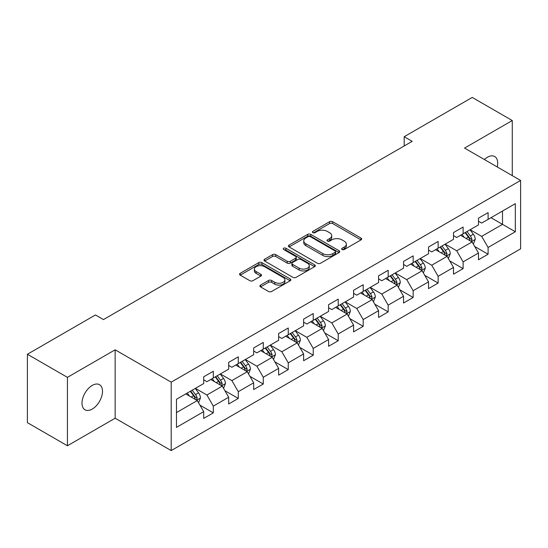 <?xml version="1.0" encoding="UTF-8"?>
<svg xmlns="http://www.w3.org/2000/svg" width="548" height="548" viewBox="0 0 548 548"><rect width="100%" height="100%" fill="white"/><g stroke="black" fill="none" stroke-linecap="round" stroke-linejoin="round"><path stroke-width="0.82" d="M342.103 249.525A1.555 0.897 0 0 0 344.302 249.525L361.002 239.887A2.226 1.281 0 0 0 361.653 238.976A2.226 1.281 0 0 0 361.002 238.072L332.711 221.734A2.226 1.281 0 0 0 329.567 221.734L312.867 231.379A1.555 0.897 0 0 0 312.408 232.016A1.555 0.897 0 0 0 312.867 232.647A1.555 0.897 0 0 0 315.066 232.647L317.224 231.4A7.11 4.11 0 0 1 327.286 231.4L329.643 232.763A7.11 4.11 0 0 1 331.725 235.667A7.11 4.11 0 0 1 329.643 238.572L327.485 239.819A1.555 0.897 0 0 0 327.026 240.456A1.555 0.897 0 0 0 327.485 241.086A1.555 0.897 0 0 0 329.684 241.086L331.841 239.839A7.11 4.11 0 0 1 341.904 239.839L344.26 241.202A7.11 4.11 0 0 1 346.343 244.107A7.11 4.11 0 0 1 344.26 247.011L342.103 248.258A1.555 0.897 0 0 0 341.644 248.895A1.555 0.897 0 0 0 342.103 249.525L342.103 248.258M92.256 409.068A14.495 8.371 120 0 0 101.723 396.3A14.495 8.371 120 0 0 99.496 384.682A14.495 8.371 120 0 0 92.256 385.402A14.495 8.371 120 0 0 82.782 398.177A14.495 8.371 120 0 0 85.008 409.788A14.495 8.371 120 0 0 92.256 409.068M497.235 166.948A14.495 8.371 120 0 0 494.7 156.516A14.495 8.371 120 0 0 487.453 157.235A14.495 8.371 120 0 0 484.398 159.537M260.567 285.076A2.226 1.281 0 0 0 259.91 285.988A2.226 1.281 0 0 0 260.567 286.892L268.499 291.474A2.226 1.281 0 0 0 271.644 291.474L290.193 280.768A2.226 1.281 0 0 0 290.844 279.857A2.226 1.281 0 0 0 290.193 278.953L261.903 262.615A2.226 1.281 0 0 0 258.759 262.615L240.209 273.322A2.226 1.281 0 0 0 239.558 274.233A2.226 1.281 0 0 0 240.209 275.137L249.799 280.679A2.226 1.281 0 0 0 252.943 280.679L260.875 276.096A2.226 1.281 0 0 0 261.526 275.185A2.226 1.281 0 0 0 260.875 274.281L256.122 271.534A5.946 3.432 0 0 1 254.382 269.102A5.946 3.432 0 0 1 258.053 265.931A5.946 3.432 0 0 1 264.533 266.677L283.158 277.432A5.946 3.432 0 0 1 284.898 279.857A5.946 3.432 0 0 1 281.227 283.028A5.946 3.432 0 0 1 274.747 282.289L271.644 280.494A2.226 1.281 0 0 0 268.499 280.494L260.567 285.076L260.567 286.892M115.148 349.809L67.431 377.36L27.4 354.248L27.4 422.659L67.431 445.771L115.148 418.22L171.195 450.579L171.195 382.168L115.148 349.809L115.148 418.22M512.27 175.634L512.27 120.533L464.553 148.083L520.6 180.443L171.195 382.168M512.27 120.533L472.239 97.421L404.184 136.712L404.184 145.953M27.4 354.248L95.455 314.956L103.462 319.58L412.192 141.336L404.184 136.712M317.381 263.252A2.226 1.281 0 0 0 320.525 263.252L339.075 252.546A2.226 1.281 0 0 0 339.726 251.635A2.226 1.281 0 0 0 339.075 250.731L310.785 234.393A2.226 1.281 0 0 0 307.64 234.393L289.091 245.1A2.226 1.281 0 0 0 288.44 246.011A2.226 1.281 0 0 0 289.091 246.915L317.381 263.252M284.289 249.861A1.555 0.897 0 0 1 285.871 250.08L314.607 266.671L296.084 277.363A2.226 1.281 0 0 1 292.94 277.363L264.65 261.026L264.65 259.211A2.226 1.281 0 0 0 263.999 260.122A2.226 1.281 0 0 0 264.65 261.026M264.65 259.211L272.589 254.628A2.226 1.281 0 0 1 275.733 254.628L287.207 261.259A2.226 1.281 0 0 0 290.351 261.259L295.612 258.218A2.226 1.281 0 0 0 296.263 257.307A2.226 1.281 0 0 0 295.612 256.402L283.672 249.504A1.555 0.897 0 0 1 283.213 248.867A1.555 0.897 0 0 1 284.172 248.039A1.555 0.897 0 0 1 285.871 248.237L314.634 264.842A2.226 1.281 0 0 1 315.285 265.746A2.226 1.281 0 0 1 314.634 266.657L314.634 264.842M171.195 450.579L520.6 248.854L520.6 180.443M199.938 405.143L213.309 412.863L213.309 406.109L228.68 397.238L228.68 403.986L238.291 398.437L238.291 391.69L253.662 382.812L253.662 389.566L263.273 384.018L263.273 377.264L278.644 368.393L278.644 375.14L288.255 369.592L288.255 362.845L303.626 353.967L303.626 360.721L313.23 355.173L313.23 348.425L328.601 339.548L328.601 346.295L338.212 340.746L338.212 333.999L353.583 325.128L353.583 331.876L363.194 326.327L363.194 319.58L378.565 310.702L378.565 317.45L388.176 311.908L388.176 305.154L403.547 296.283L403.547 303.03L413.151 297.482L413.151 290.735L428.522 281.857L428.522 288.604L438.133 283.063L438.133 276.308L453.504 267.438L453.504 274.185L463.115 268.636L463.115 261.889L478.486 253.012L478.486 259.766L488.097 254.217L488.097 247.47L515.319 231.749L515.319 203.644L502.502 211.042L502.502 224.351L515.319 231.749M213.309 412.863L203.705 418.405L203.705 411.658L176.483 427.378L176.483 399.273L203.705 383.552L203.705 376.805L213.309 371.256L213.309 378.004L228.68 369.133L228.68 362.379L238.291 356.837L238.291 363.584L253.662 354.707L253.662 347.959L263.273 342.411L263.273 349.165L278.644 340.287L278.644 333.54L288.255 327.992L288.255 334.739L303.626 325.861L303.626 319.114L313.23 313.566L313.23 320.32L328.601 311.442L328.601 304.695L338.212 299.146L338.212 305.894L353.583 297.023L353.583 290.269L363.194 284.727L363.194 291.474L378.565 282.597L378.565 275.85L388.176 270.301L388.176 277.048L403.547 268.178L403.547 261.423L413.151 255.882L413.151 262.629L428.522 253.751L428.522 247.004L438.133 241.456L438.133 248.203L453.504 239.332L453.504 232.585L463.115 227.036L463.115 233.784L478.486 224.906L478.486 218.159L488.097 212.61L488.097 219.364L515.319 203.644M210.747 379.483L222.276 386.141L206.904 395.019L195.376 388.361M203.705 379.853L206.904 381.703L213.309 378.004M206.904 395.019L213.309 406.109M222.276 386.141L228.68 397.238M235.729 365.064L247.258 371.722L231.886 380.593L220.358 373.942M228.68 365.434L231.886 367.283L238.291 363.584M231.886 380.593L238.291 391.69M247.258 371.722L253.662 382.812M260.711 350.638L272.24 357.296L256.868 366.174L245.34 359.515M253.662 351.008L256.868 352.857L263.273 349.165M256.868 366.174L263.273 377.264M272.24 357.296L278.644 368.393M285.686 336.219L297.221 342.877L281.843 351.748L270.315 345.096M278.644 336.588L281.843 338.438L288.255 334.739M281.843 351.748L288.255 362.845M297.221 342.877L303.626 353.967M310.668 321.799L322.197 328.451L306.825 337.328L295.297 330.67M303.626 322.169L306.825 324.019L313.23 320.32M306.825 337.328L313.23 348.425M322.197 328.451L328.601 339.548M335.65 307.373L347.179 314.031L331.807 322.909L320.279 316.251M328.601 307.743L331.807 309.593L338.212 305.894M331.807 322.909L338.212 333.999M347.179 314.031L353.583 325.128M360.632 292.954L372.161 299.612L356.789 308.483L345.261 301.825M353.583 293.324L356.789 295.173L363.194 291.474M356.789 308.483L363.194 319.58M372.161 299.612L378.565 310.702M385.607 278.528L397.142 285.186L381.764 294.064L370.236 287.405M378.565 278.898L381.764 280.747L388.176 277.048M381.764 294.064L388.176 305.154M397.142 285.186L403.547 296.283M410.589 264.109L422.118 270.767L406.746 279.638L395.218 272.986M403.547 264.479L406.746 266.328L413.151 262.629M406.746 279.638L413.151 290.735M422.118 270.767L428.522 281.857M435.571 249.683L447.1 256.341L431.728 265.218L420.2 258.56M428.522 250.052L431.728 251.902L438.133 248.203M431.728 265.218L438.133 276.308M447.1 256.341L453.504 267.438M460.553 235.263L472.081 241.921L456.71 250.792L445.182 244.141M453.504 235.633L456.71 237.483L463.115 233.784M456.71 250.792L463.115 261.889M472.081 241.921L478.486 253.012M490.974 217.7L502.502 224.351L481.685 236.373L470.157 229.715M478.486 221.214L481.685 223.057L488.097 219.364M481.685 236.373L488.097 247.47M67.431 377.36L67.431 445.771M176.483 412.582L197.301 400.567L185.765 393.909M197.301 400.567L203.705 411.658M474.726 246.497L488.097 254.217M449.744 260.916L463.115 268.636M424.762 275.343L438.133 283.063M399.78 289.762L413.151 297.482M374.805 304.188L388.176 311.908M349.823 318.607L363.194 326.327M324.841 333.026L338.212 340.746M299.859 347.453L313.23 355.173M274.884 361.872L288.255 369.592M249.902 376.298L263.273 384.018M224.92 390.717L238.291 398.437M342.719 249.744L344.26 248.861A7.11 4.11 0 0 0 346.343 245.956L346.343 244.107M331.725 235.667L331.725 237.517A7.11 4.11 0 0 1 329.643 240.421L328.101 241.305M360.974 239.901L332.711 223.584A2.226 1.281 0 0 0 329.567 223.584L313.49 232.866M339.048 252.56L310.785 236.243A2.226 1.281 0 0 0 307.64 236.243L289.125 246.936M335.143 252.272A1.555 0.897 0 0 0 335.602 251.635A1.555 0.897 0 0 0 335.143 251.005L310.312 236.661A1.555 0.897 0 0 0 308.113 236.661L305.832 237.983A7.11 4.11 0 0 0 303.75 240.88A7.11 4.11 0 0 0 305.832 243.785L322.806 253.587A7.11 4.11 0 0 0 332.869 253.587L335.143 252.272L335.143 254.121A1.555 0.897 0 0 0 335.602 253.484L335.602 251.635M303.75 240.88L303.75 242.73A7.11 4.11 0 0 0 305.832 245.634L305.832 243.785M335.143 254.121L332.869 255.436A7.11 4.11 0 0 1 322.806 255.436L305.832 245.634M264.677 261.047L272.589 256.478L272.589 254.628M296.263 257.307L296.263 259.156A2.226 1.281 0 0 1 295.612 260.067L290.351 263.102A2.226 1.281 0 0 1 287.207 263.102L275.733 256.478A2.226 1.281 0 0 0 272.589 256.478M299.112 268.13A5.946 3.432 0 0 0 305.592 268.876A5.946 3.432 0 0 0 309.264 265.705A5.946 3.432 0 0 0 307.524 263.273L300.962 259.485A2.226 1.281 0 0 0 297.817 259.485L292.55 262.526A2.226 1.281 0 0 0 291.899 263.437A2.226 1.281 0 0 0 292.55 264.341L299.112 268.13L299.112 269.979A5.946 3.432 0 0 0 305.592 270.726A5.946 3.432 0 0 0 309.264 267.554L309.264 265.705M291.899 263.437L291.899 265.28A2.226 1.281 0 0 0 292.55 266.191L292.55 264.341M299.112 269.979L292.55 266.191M284.898 279.857L284.898 281.706A5.946 3.432 0 0 1 281.227 284.878A5.946 3.432 0 0 1 274.747 284.138L271.644 282.343A2.226 1.281 0 0 0 268.499 282.343L260.595 286.905M254.382 269.102L254.382 270.952A5.946 3.432 0 0 0 256.122 273.384L256.122 271.534M260.848 276.11L256.122 273.384M290.166 280.781L261.903 264.465A2.226 1.281 0 0 0 258.759 264.465L240.236 275.158M473.349 244.113L475.253 239.312A6.001 3.466 -120 0 0 473.335 234.202L470.033 229.79M464.266 237.407L462.026 234.414M471.15 241.38L472.013 239.565A6.001 3.466 -120 0 0 470.294 235.962L466.985 231.544M465.485 232.414L469.15 237.311A3.055 1.767 60 0 1 469.705 238.236L472.013 239.565M465.067 232.653L468.369 237.072A6.001 3.466 60 0 1 470.088 240.675M448.367 258.533L450.271 253.738A6.001 3.466 -120 0 0 448.353 248.628L445.051 244.209M439.291 251.833L437.044 248.833M446.175 255.806L447.031 253.991A6.001 3.466 -120 0 0 445.312 250.381L442.01 245.97M440.503 246.84L444.168 251.731A3.055 1.767 60 0 1 444.729 252.662L447.031 253.991M440.085 247.08L443.394 251.491A6.001 3.466 60 0 1 445.106 255.101M423.385 272.959L425.289 268.157A6.001 3.466 -120 0 0 423.378 263.047L420.069 258.635M414.309 266.253L412.062 263.259M421.193 270.226L422.049 268.41A6.001 3.466 -120 0 0 420.33 264.8L417.028 260.389M415.521 261.259L419.193 266.157A3.055 1.767 60 0 1 419.747 267.082L422.049 268.41M415.103 261.499L418.412 265.91A6.001 3.466 60 0 1 420.131 269.52M398.403 287.378L400.307 282.576A6.001 3.466 -120 0 0 398.396 277.466L395.087 273.055M389.327 280.679L387.08 277.678M396.211 284.652L397.067 282.837A6.001 3.466 -120 0 0 395.355 279.227L392.046 274.815M390.546 275.678L394.211 280.576A3.055 1.767 60 0 1 394.765 281.508L397.067 282.837M390.128 275.925L393.43 280.336A6.001 3.466 60 0 1 395.149 283.946M373.428 301.797L375.332 297.002A6.001 3.466 -120 0 0 373.414 291.892L370.112 287.481M364.345 295.098L362.105 292.105M371.229 299.071L372.092 297.256A6.001 3.466 -120 0 0 370.373 293.646L367.064 289.234M365.564 290.104L369.229 294.995A3.055 1.767 60 0 1 369.784 295.927L372.092 297.256M365.146 290.344L368.448 294.756A6.001 3.466 60 0 1 370.167 298.365M348.446 316.223L350.35 311.422A6.001 3.466 -120 0 0 348.432 306.311L345.13 301.9M339.37 309.524L337.123 306.524M346.254 313.497L347.11 311.682A6.001 3.466 -120 0 0 345.391 308.072L342.089 303.661M340.582 304.524L344.247 309.421A3.055 1.767 60 0 1 344.808 310.346L347.11 311.682M340.164 304.77L343.473 309.182A6.001 3.466 60 0 1 345.185 312.792M323.464 330.643L325.368 325.848A6.001 3.466 -120 0 0 323.457 320.738L320.148 316.326M314.388 323.943L312.141 320.943M321.272 327.916L322.128 326.101A6.001 3.466 -120 0 0 320.409 322.491L317.107 318.08M315.6 318.95L319.272 323.841A3.055 1.767 60 0 1 319.827 324.772L322.128 326.101M315.182 319.189L318.491 323.601A6.001 3.466 60 0 1 320.21 327.211M298.482 345.069L300.386 340.267A6.001 3.466 -120 0 0 298.475 335.157L295.166 330.745M289.406 338.363L287.159 335.369M296.29 342.342L297.146 340.527A6.001 3.466 -120 0 0 295.434 336.917L292.125 332.506M290.625 333.369L294.29 338.267A3.055 1.767 60 0 1 294.845 339.191L297.146 340.527M290.207 333.609L293.509 338.027A6.001 3.466 60 0 1 295.228 341.63M273.507 359.488L275.411 354.693A6.001 3.466 -120 0 0 273.493 349.583L270.191 345.172M264.424 352.789L262.184 349.788M271.308 356.762L272.171 354.946A6.001 3.466 -120 0 0 270.452 351.337L267.143 346.925M265.643 347.795L269.308 352.686A3.055 1.767 60 0 1 269.863 353.618L272.171 354.946M265.225 348.035L268.527 352.446A6.001 3.466 60 0 1 270.246 356.056M248.525 373.914L250.429 369.112A6.001 3.466 -120 0 0 248.511 364.002L245.209 359.591M239.449 367.208L237.202 364.215M246.333 371.181L247.189 369.366A6.001 3.466 -120 0 0 245.47 365.756L242.168 361.344M240.661 362.214L244.326 367.112A3.055 1.767 60 0 1 244.888 368.037L247.189 369.366M240.243 362.454L243.552 366.865A6.001 3.466 60 0 1 245.264 370.475M223.543 388.333L225.447 383.531A6.001 3.466 -120 0 0 223.536 378.421L220.228 374.01M214.467 381.634L212.22 378.634M221.351 385.607L222.207 383.792A6.001 3.466 -120 0 0 220.488 380.182L217.186 375.77M215.679 376.64L219.351 381.531A3.055 1.767 60 0 1 219.906 382.463L222.207 383.792M215.261 376.88L218.57 381.292A6.001 3.466 60 0 1 220.289 384.901M198.561 402.753L200.465 397.958A6.001 3.466 -120 0 0 198.554 392.848L195.246 388.436M189.485 396.053L187.238 393.06M196.369 400.026L197.225 398.211A6.001 3.466 -120 0 0 195.513 394.601L192.204 390.19M190.704 391.06L194.369 395.951A3.055 1.767 60 0 1 194.924 396.882L197.225 398.211M190.286 391.299L193.588 395.711A6.001 3.466 60 0 1 195.307 399.321M344.26 248.861L344.26 247.011M327.485 241.086L327.485 239.819M329.643 240.421L329.643 238.572M312.867 232.647L312.867 231.379M329.567 223.584L329.567 221.734M332.711 223.584L332.711 221.734M361.002 239.887L361.002 238.072M289.091 246.915L289.091 245.1M307.64 236.243L307.64 234.393M310.785 236.243L310.785 234.393M339.075 252.546L339.075 250.731M322.806 255.436L322.806 253.587M332.869 255.436L332.869 253.587M275.733 256.478L275.733 254.628M287.207 263.102L287.207 261.259M290.351 263.102L290.351 261.259M295.612 260.067L295.612 258.218M285.871 250.08L285.871 248.237M268.499 282.343L268.499 280.494M271.644 282.343L271.644 280.494M274.747 284.138L274.747 282.289M260.875 276.096L260.875 274.281M240.209 275.137L240.209 273.322M258.759 264.465L258.759 262.615M261.903 264.465L261.903 262.615M290.193 280.768L290.193 278.953M471.486 241.579L475.212 239.428M470.294 235.962L473.335 234.202M466.026 238.421L468.369 237.072M446.51 255.998L450.23 253.847M445.312 250.381L448.353 248.628M441.044 252.847L443.394 251.491M421.528 270.424L425.248 268.273M420.33 264.8L423.378 263.047M416.062 267.266L418.412 265.91M396.547 284.844L400.273 282.693M395.355 279.227L398.396 277.466M391.087 281.693L393.43 280.336M371.565 299.27L375.291 297.119M370.373 293.646L373.414 291.892M366.105 296.112L368.448 294.756M346.589 313.689L350.309 311.538M345.391 308.072L348.432 306.311M341.123 310.531L343.473 309.182M321.608 328.108L325.327 325.964M320.409 322.491L323.457 320.738M316.141 324.957L318.491 323.601M296.626 342.534L300.352 340.383M295.434 336.917L298.475 335.157M291.159 339.376L293.509 338.027M271.644 356.954L275.37 354.809M270.452 351.337L273.493 349.583M266.184 353.803L268.527 352.446M246.669 371.38L250.388 369.229M245.47 365.756L248.511 364.002M241.202 368.222L243.552 366.865M221.687 385.799L225.406 383.648M220.488 380.182L223.536 378.421M216.22 382.648L218.57 381.292M196.705 400.225L200.431 398.074M195.513 394.601L198.554 392.848M191.238 397.067L193.588 395.711"/></g></svg>

